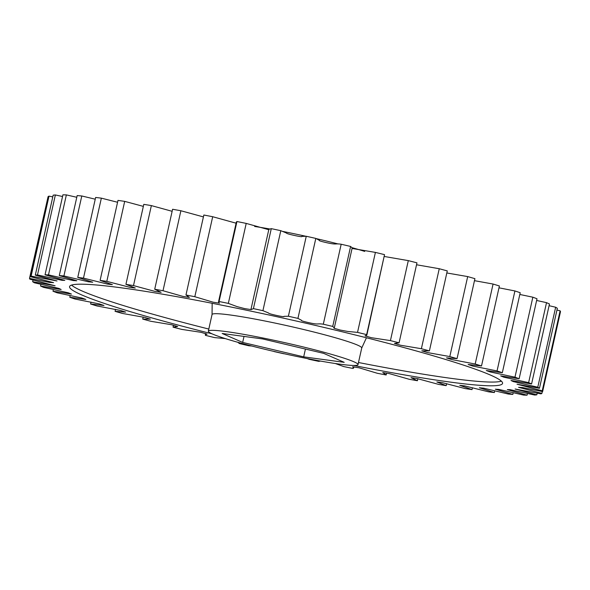 <?xml version="1.0" encoding="UTF-8"?>
<svg xmlns="http://www.w3.org/2000/svg" width="590" height="590" viewBox="0 0 590 590"><rect width="100%" height="100%" fill="white"/><g stroke="black" fill="none" stroke-linecap="round" stroke-linejoin="round"><path stroke-width="0.89" d="M353.675 365.461A221.84 15.864 -167.4 0 0 450.177 382.077A221.84 15.864 -167.4 0 0 502.562 383.382A221.84 15.864 -167.4 0 0 363.005 336.905A221.84 15.864 -167.4 0 0 121.946 287.905A221.84 15.864 -167.4 0 0 69.561 286.6A221.84 15.864 -167.4 0 0 211.906 333.77M332 354.494A76.685 5.48 12.6 0 1 358.012 364.627A76.685 5.48 12.6 0 1 313.836 359.841A76.685 5.48 12.6 0 1 234.348 341.3A76.685 5.48 12.6 0 1 208.336 331.174A76.685 5.48 12.6 0 1 252.513 335.961A76.685 5.48 12.6 0 1 332 354.494M364.716 251.406A76.685 5.48 -167.4 0 0 355.652 248.7A76.685 5.48 -167.4 0 0 352.149 247.704M47.679 198.454L29.5 278.377L49.612 282.433L53.565 282.647L30.208 276.614A262.926 18.799 12.6 0 1 31.123 276.105L57.023 280.973L35.289 275.147A262.926 18.799 12.6 0 1 37.487 274.94L62.053 280.324L64.811 280.353L45.047 274.793A262.926 18.799 12.6 0 1 48.491 274.888L73.256 280.552L76.789 280.774L59.288 275.56A262.926 18.799 12.6 0 1 63.912 275.958L88.478 281.814L92.733 282.212L77.755 277.433A262.926 18.799 12.6 0 1 83.478 278.126L107.432 284.078L112.358 284.646L100.108 280.375A262.926 18.799 12.6 0 1 106.812 281.356L129.763 287.3L135.287 288.038L125.921 284.336A262.926 18.799 12.6 0 1 133.495 285.582L155.096 291.438L161.114 292.316L154.713 289.24A262.926 18.799 12.6 0 1 163.01 290.73L183.003 296.423L189.353 297.404L185.961 295A262.926 18.799 12.6 0 1 194.818 296.704L213.049 302.176L219.517 303.201L218.47 302.014L219.067 301.505A262.926 18.799 12.6 0 1 228.33 303.385L237.232 306.667L244.857 308.644L251.089 309.588L253.42 308.629A262.926 18.799 12.6 0 1 262.919 310.665L268.509 312.966C268.465 313.415 271.164 314.241 276.614 315.444C282.05 316.631 284.498 316.933 283.952 316.351L288.385 316.247A262.926 18.799 12.6 0 1 297.935 318.394L301.549 320.304C300.671 320.562 302.935 321.314 308.356 322.568C319.596 325.134 316.447 323.158 323.305 324.212A262.926 18.799 12.6 0 1 332.731 326.425L334.309 327.9L333.962 328.21L340.076 330.017L347.746 331.455L357.533 332.384A262.926 18.799 12.6 0 1 366.656 334.626L366.825 335.172L365.018 335.865L371.309 337.694L390.425 340.6A262.926 18.799 12.6 0 1 399.076 342.827L394.467 343.439L400.588 345.253L421.378 348.712A262.926 18.799 12.6 0 1 429.402 350.88L421.791 350.821L427.529 352.577L449.809 356.567A262.926 18.799 12.6 0 1 457.051 358.646L446.497 357.879L451.711 359.553L475.186 364.023A262.926 18.799 12.6 0 1 481.514 365.962L468.136 364.495L472.73 366.051L497.046 370.933A262.926 18.799 12.6 0 1 502.333 372.703L486.308 370.535L490.209 371.966L514.974 377.18A262.926 18.799 12.6 0 1 519.134 378.75L500.681 375.896L503.838 377.18L528.633 382.637A262.926 18.799 12.6 0 1 531.583 383.972L510.984 380.484L513.359 381.605L537.778 387.21A262.926 18.799 12.6 0 1 539.466 388.286L517.032 384.208L542.232 390.801A262.926 18.799 12.6 0 1 542.623 391.605L522.511 387.542L518.558 387.335L541.915 393.36A262.926 18.799 12.6 0 1 541 393.869L515.1 389.009L536.834 394.835A262.926 18.799 12.6 0 1 534.636 395.042L510.07 389.658L507.312 389.621L527.077 395.189A262.926 18.799 12.6 0 1 523.632 395.094L498.86 389.422L495.334 389.208L512.835 394.422A262.926 18.799 12.6 0 1 508.211 394.024L483.645 388.168L479.382 387.77L494.368 392.549A262.926 18.799 12.6 0 1 488.645 391.849L464.691 385.904L459.765 385.329L472.015 389.606A262.926 18.799 12.6 0 1 465.311 388.626L442.353 382.674L436.836 381.944L446.202 385.646A262.926 18.799 12.6 0 1 438.628 384.4L417.019 378.537L411.009 377.659L417.41 380.734A262.926 18.799 12.6 0 1 409.113 379.252L389.12 373.558L382.77 372.578L386.162 374.982A262.926 18.799 12.6 0 1 377.305 373.278L359.074 367.799L352.606 366.781L353.653 367.968L353.056 368.477A262.926 18.799 12.6 0 1 343.793 366.589L335.363 363.529M52.783 196.898L49 196.131A262.926 18.799 -167.4 0 0 48.085 196.64L30.208 276.614M62.54 196.507L55.364 194.958A262.926 18.799 -167.4 0 0 53.166 195.165L35.289 275.147M76.789 197.281L66.368 194.906A262.926 18.799 -167.4 0 0 62.923 194.811L45.047 274.793M95.241 199.199L81.789 195.976A262.926 18.799 -167.4 0 0 77.165 195.578L59.288 275.56M117.565 202.259L101.355 198.152A262.926 18.799 -167.4 0 0 95.632 197.451L77.755 277.433M143.341 206.382L124.689 201.374A262.926 18.799 -167.4 0 0 117.985 200.394L100.108 280.375M172.133 211.309L151.372 205.6A262.926 18.799 -167.4 0 0 143.798 204.354L125.921 284.336M203.41 216.914L180.887 210.748A262.926 18.799 -167.4 0 0 172.59 209.266L154.713 289.24M236.089 223.19L212.695 216.722A262.926 18.799 -167.4 0 0 203.838 215.018L185.961 295M268.774 229.709L246.207 223.411A262.926 18.799 -167.4 0 0 236.944 221.523L236.347 222.032L218.47 302.014M334.309 327.9L352.186 247.925L350.608 246.45A262.926 18.799 -167.4 0 0 341.182 244.238C334.324 243.176 337.473 245.152 326.233 242.586C320.812 241.34 318.548 240.587 319.426 240.322L315.812 238.412A262.926 18.799 -167.4 0 0 306.262 236.266L301.829 236.376C302.375 236.959 299.927 236.649 294.491 235.462C289.041 234.267 286.342 233.441 286.393 232.991L280.796 230.683A262.926 18.799 -167.4 0 0 271.297 228.647L268.87 229.296L250.993 309.278M366.825 335.172L384.533 254.644A262.926 18.799 -167.4 0 0 375.41 252.402L352.068 248.449M399.076 342.827L416.96 262.845A262.926 18.799 -167.4 0 0 408.302 260.618L384.407 256.502M429.402 350.88L447.279 270.906A262.926 18.799 -167.4 0 0 439.255 268.73L416.525 264.762M457.051 358.646L474.928 278.664A262.926 18.799 -167.4 0 0 467.686 276.585L446.814 272.964M481.514 365.962L499.391 285.98A262.926 18.799 -167.4 0 0 493.07 284.041L474.478 280.67M502.333 372.703L520.21 292.729A262.926 18.799 -167.4 0 0 514.923 290.951L498.978 287.824M519.134 378.75L537.011 298.769A262.926 18.799 -167.4 0 0 532.851 297.198L519.827 294.469M531.583 383.972L549.46 303.99A262.926 18.799 -167.4 0 0 546.517 302.655L536.627 300.465M539.466 388.286L557.344 308.305A262.926 18.799 -167.4 0 0 555.655 307.228L549.084 305.694M542.623 391.605L560.5 311.623A262.926 18.799 -167.4 0 0 560.109 310.827L556.953 310.045M225.284 338.594L214.59 337.598A262.926 18.799 12.6 0 1 205.468 335.356L205.298 334.81L207.105 334.117L200.814 332.281L181.698 329.382A262.926 18.799 12.6 0 1 173.04 327.155L177.656 326.536L171.535 324.729L150.745 321.27A262.926 18.799 12.6 0 1 142.721 319.094L150.332 319.153L144.594 317.405L122.314 313.415A262.926 18.799 12.6 0 1 115.072 311.336L125.626 312.095L120.412 310.429L96.93 305.959A262.926 18.799 12.6 0 1 90.609 304.02L103.988 305.487L99.393 303.924L75.078 299.049A262.926 18.799 12.6 0 1 69.79 297.272L85.816 299.44L81.914 298.016L57.149 292.802A262.926 18.799 12.6 0 1 52.989 291.231L71.442 294.078L68.285 292.802L43.483 287.345A262.926 18.799 12.6 0 1 40.54 286.01L61.139 289.491L58.764 288.377L34.345 282.772A262.926 18.799 12.6 0 1 32.657 281.695L55.091 285.774L29.891 279.173A262.926 18.799 12.6 0 1 29.5 278.377M251.731 346.006L248.818 345.762A262.926 18.799 12.6 0 1 239.393 343.55L237.851 342.296M284.225 353.749L283.738 353.735A262.926 18.799 12.6 0 1 274.188 351.588L273.664 351.36M320.562 361.08L318.703 361.353A262.926 18.799 12.6 0 1 309.204 359.317L307.22 358.565M494.368 392.549L494.759 390.801M512.835 394.422L513.212 392.719M527.077 395.189L527.46 393.493M536.834 394.835L537.217 393.102M541.915 393.36L542.321 391.546M542.232 390.801L560.109 310.827M537.778 387.21L555.655 307.228M528.633 382.637L546.517 302.655M514.974 377.18L532.851 297.198M497.046 370.933L514.923 290.951M475.186 364.023L493.07 284.041M449.809 356.567L467.686 276.585M421.378 348.712L439.255 268.73M384.533 254.644L366.656 334.626M390.425 340.6L408.302 260.618M350.608 246.45L332.731 326.425M357.533 332.384L375.41 252.402M315.812 238.412L297.935 318.394M323.305 324.212L341.182 244.238M280.796 230.683L262.919 310.665M288.385 316.247L306.262 236.266M246.207 223.411L228.33 303.385M253.42 308.629L271.297 228.647M212.695 216.722L194.818 296.704M219.067 301.505L236.944 221.523M180.887 210.748L163.01 290.73M151.372 205.6L133.495 285.582M124.689 201.374L106.812 281.356M101.355 198.152L83.478 278.126M81.789 195.976L63.912 275.958M66.368 194.906L48.491 274.888M55.364 194.958L37.487 274.94M49 196.131L31.123 276.105M33.047 279.955L32.657 281.695M40.916 284.306L40.54 286.01M53.373 289.535L52.989 291.231M70.173 295.531L69.79 297.272M91.022 302.176L90.609 304.02M115.522 309.33L115.072 311.336M143.186 317.036L142.721 319.094M173.475 325.238L173.04 327.155M386.162 374.982L386.59 373.087M417.41 380.734L417.868 378.692M446.202 385.646L446.66 383.618M472.015 389.606L472.435 387.741M323.689 353.373L262.668 338.94L222.157 333.468L242.667 342.429L303.688 356.862L344.199 362.334L323.689 353.373M338.269 243.994A76.685 5.48 -167.4 0 0 316.336 238.64M305.775 236.251A76.685 5.48 -167.4 0 0 282.78 231.435M269.438 228.92A76.685 5.48 -167.4 0 0 254.637 226.471M303.688 356.862L305.428 349.059M242.667 342.429L244.009 336.418M358.012 364.627L361.736 347.989A76.685 5.48 -167.4 0 0 335.717 337.856A76.685 5.48 -167.4 0 0 230.166 314.979A76.685 5.48 -167.4 0 0 212.053 314.529L212.157 303.282M501.397 381.162A221.84 15.864 12.6 0 1 451.011 378.345A221.84 15.864 12.6 0 1 358.491 362.511M208.808 329.05A221.84 15.864 12.6 0 1 71.56 285.081M205.593 333.498L205.298 334.81M353.911 366.81L353.653 367.968M208.336 331.174L212.053 314.529M366.434 337.768L361.736 347.989"/></g></svg>
